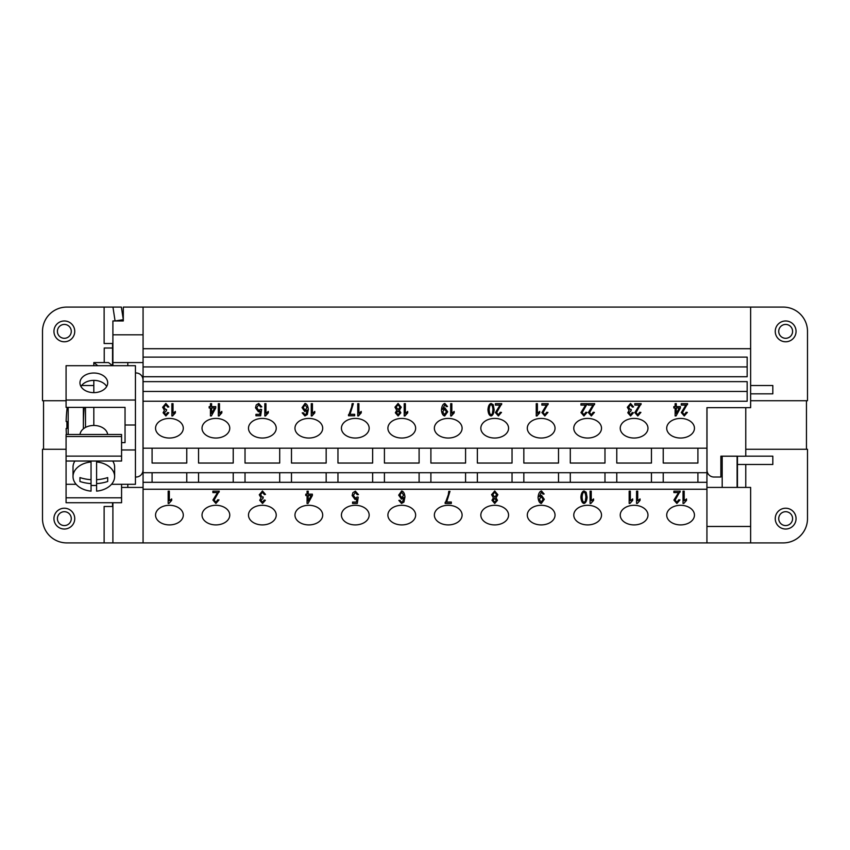 <?xml version="1.0" encoding="UTF-8"?>
<svg xmlns="http://www.w3.org/2000/svg" width="850" height="850" viewBox="0 0 850 850"><rect width="100%" height="100%" fill="white"/><g stroke="black" fill="none" stroke-linecap="round" stroke-linejoin="round"><path stroke-width="1.27" d="M785.655 341.774A10.402 10.402 0 0 0 796.057 331.373A10.402 10.402 0 0 0 785.655 320.971A10.402 10.402 0 0 0 775.253 331.373A10.402 10.402 0 0 0 785.655 341.774M785.655 338.3A6.938 6.938 0 0 0 792.593 331.373A6.938 6.938 0 0 0 785.655 324.434A6.938 6.938 0 0 0 778.717 331.373A6.938 6.938 0 0 0 785.655 338.3M785.655 529.029A10.402 10.402 0 0 1 775.253 518.628A10.402 10.402 0 0 1 785.655 508.226A10.402 10.402 0 0 1 796.057 518.628A10.402 10.402 0 0 1 785.655 529.029M785.655 525.566A6.938 6.938 0 0 1 778.717 518.628A6.938 6.938 0 0 1 785.655 511.7A6.938 6.938 0 0 1 792.593 518.628A6.938 6.938 0 0 1 785.655 525.566M64.345 320.971A10.402 10.402 0 0 1 74.747 331.373A10.402 10.402 0 0 1 64.345 341.774A10.402 10.402 0 0 1 53.943 331.373A10.402 10.402 0 0 1 64.345 320.971M64.345 324.434A6.938 6.938 0 0 1 71.283 331.373A6.938 6.938 0 0 1 64.345 338.3A6.938 6.938 0 0 1 57.407 331.373A6.938 6.938 0 0 1 64.345 324.434M64.345 508.226A10.402 10.402 0 0 0 53.943 518.628A10.402 10.402 0 0 0 64.345 529.029A10.402 10.402 0 0 0 74.747 518.628A10.402 10.402 0 0 0 64.345 508.226M64.345 511.7A6.938 6.938 0 0 0 57.407 518.628A6.938 6.938 0 0 0 64.345 525.566A6.938 6.938 0 0 0 71.283 518.628A6.938 6.938 0 0 0 64.345 511.7M106.686 386.506A13.876 9.807 0 0 0 93.819 380.375A13.876 9.807 0 0 0 80.963 386.506M93.819 392.636A13.876 9.807 180 0 1 79.953 382.829A13.876 9.807 180 0 1 93.819 373.022A13.876 9.807 180 0 1 107.695 382.829A13.876 9.807 180 0 1 93.819 392.636L93.819 380.375M79.996 434.478A13.876 9.807 0 0 1 93.819 425.467A13.876 9.807 0 0 1 107.652 434.478M96.603 485.371A20.804 14.716 0 0 1 93.819 485.499A20.804 14.716 0 0 1 91.046 485.371M91.046 483.597A32.767 23.173 180 0 1 79.953 481.504L79.953 477.583A32.778 23.173 0 0 0 91.046 479.676L91.046 491.13A20.804 14.716 0 0 1 73.015 476.542A20.804 14.716 0 0 1 91.046 461.964L91.046 461.029M73.015 476.542L73.015 467.171A20.804 14.716 0 0 1 74.917 461.029M83.417 428.793A182.272 182.272 0 0 1 84.235 407.384M85.499 427.433L85.499 407.384M83.374 428.825L83.374 407.384M68.181 434.478L68.181 407.384M155.55 515.1A13.876 9.807 0 0 1 169.426 505.293A13.876 9.807 0 0 1 183.292 515.1A13.876 9.807 0 0 1 169.426 524.907A13.876 9.807 0 0 1 155.55 515.1M202.024 515.1A13.876 9.807 0 0 1 215.889 505.293A13.876 9.807 0 0 1 229.766 515.1A13.876 9.807 0 0 1 215.889 524.907A13.876 9.807 0 0 1 202.024 515.1M248.487 515.1A13.876 9.807 0 0 1 262.363 505.293A13.876 9.807 0 0 1 276.229 515.1A13.876 9.807 0 0 1 262.363 524.907A13.876 9.807 0 0 1 248.487 515.1M294.961 515.1A13.876 9.807 0 0 1 308.826 505.293A13.876 9.807 0 0 1 322.703 515.1A13.876 9.807 0 0 1 308.826 524.907A13.876 9.807 0 0 1 294.961 515.1M341.424 515.1A13.876 9.807 0 0 1 355.3 505.293A13.876 9.807 0 0 1 369.166 515.1A13.876 9.807 0 0 1 355.3 524.907A13.876 9.807 0 0 1 341.424 515.1M387.897 515.1A13.876 9.807 0 0 1 401.763 505.293A13.876 9.807 0 0 1 415.639 515.1A13.876 9.807 0 0 1 401.763 524.907A13.876 9.807 0 0 1 387.897 515.1M434.361 515.1A13.876 9.807 0 0 1 448.237 505.293A13.876 9.807 0 0 1 462.103 515.1A13.876 9.807 0 0 1 448.237 524.907A13.876 9.807 0 0 1 434.361 515.1M480.834 515.1A13.876 9.807 0 0 1 494.7 505.293A13.876 9.807 0 0 1 508.576 515.1A13.876 9.807 0 0 1 494.7 524.907A13.876 9.807 0 0 1 480.834 515.1M527.298 515.1A13.876 9.807 0 0 1 541.174 505.293A13.876 9.807 0 0 1 555.039 515.1A13.876 9.807 0 0 1 541.174 524.907A13.876 9.807 0 0 1 527.298 515.1M573.771 515.1A13.876 9.807 0 0 1 587.637 505.293A13.876 9.807 0 0 1 601.513 515.1A13.876 9.807 0 0 1 587.637 524.907A13.876 9.807 0 0 1 573.771 515.1M620.234 515.1A13.876 9.807 0 0 1 634.111 505.293A13.876 9.807 0 0 1 647.976 515.1A13.876 9.807 0 0 1 634.111 524.907A13.876 9.807 0 0 1 620.234 515.1M666.708 515.1A13.876 9.807 0 0 1 680.574 505.293A13.876 9.807 0 0 1 694.45 515.1A13.876 9.807 0 0 1 680.574 524.907A13.876 9.807 0 0 1 666.708 515.1M155.55 428.23A13.876 9.807 0 0 1 169.426 418.423A13.876 9.807 0 0 1 183.292 428.23A13.876 9.807 0 0 1 169.426 438.037A13.876 9.807 0 0 1 155.55 428.23M202.024 428.23A13.876 9.807 0 0 1 215.889 418.423A13.876 9.807 0 0 1 229.766 428.23A13.876 9.807 0 0 1 215.889 438.037A13.876 9.807 0 0 1 202.024 428.23M248.487 428.23A13.876 9.807 0 0 1 262.363 418.423A13.876 9.807 0 0 1 276.229 428.23A13.876 9.807 0 0 1 262.363 438.037A13.876 9.807 0 0 1 248.487 428.23M294.961 428.23A13.876 9.807 0 0 1 308.826 418.423A13.876 9.807 0 0 1 322.703 428.23A13.876 9.807 0 0 1 308.826 438.037A13.876 9.807 0 0 1 294.961 428.23M341.424 428.23A13.876 9.807 0 0 1 355.3 418.423A13.876 9.807 0 0 1 369.166 428.23A13.876 9.807 0 0 1 355.3 438.037A13.876 9.807 0 0 1 341.424 428.23M387.897 428.23A13.876 9.807 0 0 1 401.763 418.423A13.876 9.807 0 0 1 415.639 428.23A13.876 9.807 0 0 1 401.763 438.037A13.876 9.807 0 0 1 387.897 428.23M434.361 428.23A13.876 9.807 0 0 1 448.237 418.423A13.876 9.807 0 0 1 462.103 428.23A13.876 9.807 0 0 1 448.237 438.037A13.876 9.807 0 0 1 434.361 428.23M480.834 428.23A13.876 9.807 0 0 1 494.7 418.423A13.876 9.807 0 0 1 508.576 428.23A13.876 9.807 0 0 1 494.7 438.037A13.876 9.807 0 0 1 480.834 428.23M527.298 428.23A13.876 9.807 0 0 1 541.174 418.423A13.876 9.807 0 0 1 555.039 428.23A13.876 9.807 0 0 1 541.174 438.037A13.876 9.807 0 0 1 527.298 428.23M573.771 428.23A13.876 9.807 0 0 1 587.637 418.423A13.876 9.807 0 0 1 601.513 428.23A13.876 9.807 0 0 1 587.637 438.037A13.876 9.807 0 0 1 573.771 428.23M620.234 428.23A13.876 9.807 0 0 1 634.111 418.423A13.876 9.807 0 0 1 647.976 428.23A13.876 9.807 0 0 1 634.111 438.037A13.876 9.807 0 0 1 620.234 428.23M666.708 428.23A13.876 9.807 0 0 1 680.574 418.423A13.876 9.807 0 0 1 694.45 428.23A13.876 9.807 0 0 1 680.574 438.037A13.876 9.807 0 0 1 666.708 428.23M706.934 487.422L750.624 487.422L750.624 542.906L112.901 542.906L112.901 502.722M143.066 366.924L747.161 366.924L747.161 357.117L747.161 376.731L143.066 376.731L143.066 357.117L747.161 357.117M143.066 391.446L747.161 391.446L747.161 381.639L747.161 401.253L143.066 401.253L143.066 381.639L747.161 381.639M143.066 381.639L143.066 376.731M750.624 526.469L706.934 526.469L706.934 448.184L143.066 448.184L143.066 401.253M706.934 448.184L706.934 407.66L750.624 407.66L750.624 307.094L783.222 307.094A24.278 24.278 0 0 1 807.5 331.373L807.5 400.722L750.624 400.722M143.066 357.117L143.066 348.712L750.624 348.712M171.87 415.969L171.87 403.665L173.028 403.665L173.028 413.249L175.366 411.442L175.366 412.898L171.87 415.969M218.333 415.969L218.333 403.665L219.502 403.665L219.502 413.249L221.839 411.442L221.839 412.898L218.333 415.969M264.807 415.969L264.807 403.665L265.965 403.665L265.965 413.249L268.303 411.442L268.303 412.898L264.807 415.969M311.27 415.969L311.27 403.665L312.439 403.665L312.439 413.249L314.776 411.442L314.776 412.898L311.27 415.969M357.744 415.969L357.744 403.665L358.902 403.665L358.902 413.249L361.239 411.442L361.239 412.898L357.744 415.969M404.207 415.969L404.207 403.665L405.376 403.665L405.376 413.249L407.713 411.442L407.713 412.898L404.207 415.969M450.681 415.969L450.681 403.665L451.839 403.665L451.839 413.249L454.176 411.442L454.176 412.898L450.681 415.969M500.066 405.11L495.401 405.11L495.401 403.665L501.712 403.665L496.623 412.601L498.419 414.726L500.278 412.271L501.479 412.431L498.387 415.969L495.412 412.569L500.066 405.057L495.401 405.057L495.401 403.665M501.712 403.665L496.623 412.601M546.539 405.11L541.875 405.11L541.875 403.665L548.176 403.665L543.086 412.601L544.882 414.726L546.752 412.271L547.952 412.431L544.861 415.969L541.886 412.569L546.539 405.057L541.875 405.057L541.875 403.665M548.176 403.665L543.086 412.601M593.003 405.11L588.338 405.11L588.338 403.665L594.649 403.665L589.56 412.601L591.356 414.726L593.215 412.271L594.416 412.431L591.324 415.969L588.359 412.569L593.003 405.057L588.338 405.057L588.338 403.665M594.649 403.665L589.56 412.601M639.476 405.11L634.812 405.11L634.812 403.665L641.112 403.665L636.023 412.601L637.819 414.726L639.689 412.271L640.889 412.431L637.798 415.969L634.822 412.569L639.476 405.057L634.812 405.057L634.812 403.665M641.112 403.665L636.023 412.601M685.939 405.11L681.275 405.11L681.275 403.665L687.586 403.665L682.497 412.601L684.293 414.726L686.152 412.271L687.352 412.431L684.261 415.969L681.296 412.569L685.939 405.057L681.275 405.057L681.275 403.665M687.586 403.665L682.497 412.601M675.123 403.665L676.281 403.665L676.281 406.598L680.414 406.598L680.414 407.979L676.069 415.926L675.123 415.926L675.123 407.979L673.838 407.979L673.838 406.598L675.123 406.598L675.123 403.665L675.123 406.544M630.53 403.453L633.558 406.916L632.389 407.108L630.53 404.696L628.575 407.256L630.434 409.647L631.253 409.477L631.125 410.794L629 412.824L630.551 414.736L632.273 412.526L633.431 412.792L630.583 415.969L627.789 412.792L629.096 410.306L627.332 407.288L630.53 403.453M585.618 405.11L580.954 405.11L580.954 403.665L587.254 403.665L582.165 412.601L583.971 414.726L585.831 412.271L587.031 412.431L583.939 415.969L580.964 412.569L585.618 405.057L580.954 405.057L580.954 403.665M587.254 403.665L582.165 412.601M536.233 415.969L536.233 403.665L537.391 403.665L537.391 413.249L539.729 411.442L539.729 412.898L536.233 415.969M493.212 404.717L494.147 409.711C493.871 413.355 492.841 415.438 491.045 415.969C489.249 415.554 488.219 413.472 487.953 409.711C488.219 406.077 489.249 403.994 491.045 403.453L493.212 404.717M444.837 403.453L447.504 406.502L446.388 406.629L444.816 404.685L442.595 409.434L444.869 407.819L447.684 411.825L444.688 415.969C442.892 415.565 441.809 413.599 441.426 410.04C441.766 406.162 442.903 403.973 444.837 403.453M401.221 407.214L399.404 410.316L400.839 412.813L398.108 415.969L395.346 412.771L396.748 410.316L394.963 407.171L398.087 403.453L401.221 407.214M350.009 414.311L354.673 414.311L354.673 415.767L348.521 415.767L351.688 407.033L352.134 403.665L353.345 403.665L350.009 414.311L353.345 403.612M304.906 415.969L302.207 412.909L303.365 412.792L304.98 414.736L305.979 414.332L307.158 409.976L304.853 411.612L302.047 407.639L305.022 403.453C306.861 403.846 307.955 405.832 308.327 409.402L307.307 414.566L304.906 415.969L302.207 412.866M258.751 403.453L261.8 406.874L260.578 407.012L258.751 404.685L256.743 407.692L258.761 410.476L260.493 409.275L261.598 409.466L260.663 415.767L255.946 415.767L255.946 414.322L259.739 414.322L260.249 411.039L258.442 411.804L255.499 407.83L256.254 404.94L258.751 403.453M210.428 403.665L211.597 403.665L211.597 406.598L215.73 406.598L215.73 407.979L211.384 415.926L210.428 415.926L210.428 407.979L209.153 407.979L209.153 406.598L210.428 406.598L210.428 403.665L210.428 406.544M165.846 403.453L168.863 406.916L167.705 407.108L165.846 404.696L163.88 407.256L165.75 409.647L166.568 409.477L166.43 410.794L164.305 412.824L165.867 414.736L167.588 412.526L168.746 412.792L165.888 415.969L163.104 412.792L164.411 410.306L162.648 407.288L165.846 403.453M697.914 448.184L697.914 463.048L663.234 463.048L663.234 448.184M651.451 448.184L651.451 463.048L616.771 463.048L616.771 448.184M604.977 448.184L604.977 463.048L570.297 463.048L570.297 448.184M558.514 448.184L558.514 463.048L523.834 463.048L523.834 448.184M512.04 448.184L512.04 463.048L477.36 463.048L477.36 448.184M465.577 448.184L465.577 463.048L430.897 463.048L430.897 448.184M419.103 448.184L419.103 463.048L384.423 463.048L384.423 448.184M372.64 448.184L372.64 463.048L337.96 463.048L337.96 448.184M326.166 448.184L326.166 463.048L291.486 463.048L291.486 448.184M279.703 448.184L279.703 463.048L245.023 463.048L245.023 448.184M233.229 448.184L233.229 463.048L198.549 463.048L198.549 448.184M186.766 448.184L186.766 463.048L152.086 463.048L152.086 448.184M706.934 472.706L143.066 472.706L143.066 448.184M697.914 472.706L697.914 482.311L663.234 482.311L663.234 472.706M651.451 472.706L651.451 482.311L616.771 482.311L616.771 472.706M604.977 472.706L604.977 482.311L570.297 482.311L570.297 472.706M558.514 472.706L558.514 482.311L523.834 482.311L523.834 472.706M512.04 472.706L512.04 482.311L477.36 482.311L477.36 472.706M465.577 472.706L465.577 482.311L430.897 482.311L430.897 472.706M419.103 472.706L419.103 482.311L384.423 482.311L384.423 472.706M372.64 472.706L372.64 482.311L337.96 482.311L337.96 472.706M326.166 472.706L326.166 482.311L291.486 482.311L291.486 472.706M279.703 472.706L279.703 482.311L245.023 482.311L245.023 472.706M233.229 472.706L233.229 482.311L198.549 482.311L198.549 472.706M186.766 472.706L186.766 482.311L152.086 482.311L152.086 472.706M198.549 482.311L186.766 482.311M245.023 482.311L233.229 482.311M291.486 482.311L279.703 482.311M337.96 482.311L326.166 482.311M384.423 482.311L372.64 482.311M430.897 482.311L419.103 482.311M477.36 482.311L465.577 482.311M523.834 482.311L512.04 482.311M570.297 482.311L558.514 482.311M616.771 482.311L604.977 482.311M706.934 482.311L697.914 482.311M663.234 482.311L651.451 482.311M152.086 482.311L143.066 482.311L143.066 472.706M171.87 403.665L171.87 415.916L172.624 415.969M175.366 411.442L175.366 412.845L172.624 415.916M173.028 413.206L173.028 403.665M218.333 403.665L218.333 415.916L219.087 415.969M221.839 411.442L221.839 412.845L219.087 415.916M219.502 413.206L219.502 403.665M264.807 403.665L264.807 415.916L265.561 415.969M268.303 411.442L268.303 412.845L265.561 415.916M265.965 413.206L265.965 403.665M311.27 403.665L311.27 415.916L312.024 415.969M314.776 411.442L314.776 412.845L312.024 415.916M312.439 413.206L312.439 403.665M357.744 403.665L357.744 415.916L358.498 415.969M361.239 411.442L361.239 412.845L358.498 415.916M358.902 413.206L358.902 403.665M404.207 403.665L404.207 415.916L404.961 415.969M407.713 411.442L407.713 412.845L404.961 415.916M405.376 413.206L405.376 403.665M450.681 403.665L450.681 415.916L451.435 415.969M454.176 411.442L454.176 412.845L451.435 415.916M451.839 413.206L451.839 403.665M501.479 412.377L498.387 415.916L495.412 412.516M501.712 403.612L501.574 404.664M547.952 412.377L544.861 415.916L541.886 412.516M548.176 403.612L548.048 404.664M594.416 412.377L591.324 415.916L588.359 412.516M594.649 403.612L594.511 404.664M640.889 412.377L637.798 415.916L634.822 412.516M641.112 403.612L640.985 404.664M687.352 412.377L684.261 415.916L681.296 412.516M687.586 403.612L687.448 404.664M679.267 407.979L676.281 407.926L676.281 413.514L679.267 407.979L676.281 407.979M673.838 406.598L673.838 407.926L675.123 407.979M675.123 415.873L676.069 415.873L680.414 407.926L680.414 406.598M676.281 406.544L676.281 403.665M629.096 410.306L627.332 407.235M633.431 412.739L630.583 415.916L627.789 412.739M629 412.824L631.125 410.741L631.253 409.477M628.575 407.256L630.53 404.653L632.389 407.065L633.548 406.863M587.031 412.377L583.939 415.916L580.964 412.516M587.254 403.612L587.127 404.664M536.233 403.665L536.233 415.916L536.987 415.969M539.729 411.442L539.729 412.845L536.987 415.916M537.391 413.206L537.391 403.665M491.045 404.642C490.014 404.802 489.388 406.481 489.154 409.658L489.154 409.711C489.388 412.898 490.014 414.566 491.056 414.726L492.352 413.844L492.947 409.658C492.713 406.47 492.076 404.802 491.045 404.642L491.045 404.685C490.014 404.855 489.388 406.523 489.154 409.711M492.947 409.711C492.713 406.523 492.076 404.844 491.045 404.685M494.147 409.658C493.871 413.302 492.841 415.395 491.045 415.916C489.249 415.512 488.219 413.419 487.953 409.658M446.473 411.783L444.571 409.094L442.723 411.857L444.55 414.726L446.473 411.783L444.571 409.147L442.723 411.899M447.684 411.783L444.688 415.916C442.892 415.522 441.809 413.546 441.426 409.998M442.574 409.137L444.816 404.642L446.388 406.587L447.504 406.459M399.638 412.866L398.076 410.89L396.546 412.781L398.087 414.736L399.638 412.866L398.076 410.848L396.546 412.781M398.076 404.642L396.164 407.15L398.119 409.658L400.021 407.203L398.076 404.642L396.164 407.15M400.021 407.203L398.076 404.685M399.404 410.316L401.221 407.161M396.748 410.316L394.963 407.118M400.839 412.76L398.108 415.916L395.346 412.728M348.521 414.598L348.521 415.714L354.673 415.714L354.673 414.311M305.044 404.642L303.248 407.554L305.086 410.284L306.978 407.639L305.044 404.642L303.248 407.554M306.978 407.639L305.044 404.685M308.327 409.349L307.307 414.524L304.906 415.916M307.158 409.976L304.853 411.57L302.047 407.596M260.249 411.039L258.442 411.751L255.499 407.777M255.946 414.322L255.946 415.714L260.663 415.714L261.587 409.466M256.743 407.692L258.751 404.642L260.578 406.959L261.8 406.831M214.583 407.979L211.597 407.926L211.597 413.514L214.583 407.979L211.597 407.979M209.153 406.598L209.153 407.926L210.428 407.979M210.428 415.873L211.384 415.873L215.73 407.926L215.73 406.598M211.597 406.544L211.597 403.665M164.411 410.306L162.648 407.235M168.746 412.739L165.888 415.916L163.104 412.739M164.305 412.824L166.43 410.741L166.558 409.477M163.88 407.256L165.846 404.653L167.705 407.065L168.863 406.863M212.893 491.172L212.893 492.564L217.558 492.618L212.893 492.618L212.893 491.172L219.204 491.172L214.115 500.108L219.204 491.119M214.115 500.108L215.911 502.233L217.77 499.779L218.981 499.938L215.889 503.476L212.914 500.076L217.558 492.618M218.981 499.885L215.889 503.423L212.914 500.023M219.204 491.172L219.066 492.171M311.217 495.529L308.231 495.486L308.231 501.064L311.217 495.529L308.231 495.529M307.062 491.215L308.231 491.215L308.231 494.147L312.364 494.147L312.364 495.529L308.019 503.476L307.062 503.476L307.062 495.529L305.777 495.529L305.777 494.147L307.062 494.147L307.062 491.215L307.062 494.105M305.777 494.147L305.777 495.486L307.062 495.529M307.062 503.423L308.019 503.423L312.364 495.486L312.364 494.147M308.231 494.105L308.231 491.215M401.678 492.15L399.882 495.061L401.721 497.792L403.612 495.136L401.678 492.15L399.882 495.061M403.612 495.136L401.678 492.192M401.529 503.476L398.841 500.416L399.999 500.299L401.614 502.244L402.603 501.84L403.793 497.441L401.476 499.12L398.682 495.146L401.657 490.96C403.484 491.353 404.589 493.34 404.961 496.91L403.941 502.074L401.529 503.476L398.841 500.374M404.961 496.857L403.941 502.021L401.529 503.423M403.793 497.441L401.476 499.078L398.682 495.104M494.711 498.355L493.181 500.289L494.721 502.244L496.272 500.374L494.711 498.355L493.181 500.289M496.272 500.374L494.711 498.397M494.711 492.15L492.798 494.658L494.753 497.165L496.655 494.711L494.711 492.15L492.798 494.658M496.655 494.711L494.711 492.192M496.028 497.824L497.473 500.321L494.732 503.476L491.969 500.278L493.372 497.824L491.587 494.679L494.721 490.96L497.856 494.721L496.028 497.824L497.856 494.668M493.372 497.824L491.587 494.626M497.473 500.267L494.732 503.423L491.969 500.236M583.982 492.15C582.951 492.309 582.324 493.988 582.091 497.165L582.091 497.218C582.324 500.406 582.951 502.074 583.992 502.233L585.289 501.351L585.884 497.165C585.65 493.978 585.013 492.309 583.982 492.15L583.982 492.192C582.951 492.362 582.324 494.031 582.091 497.218M585.884 497.218C585.65 494.031 585.013 492.352 583.982 492.192M586.149 492.224L587.084 497.218C586.808 500.862 585.778 502.945 583.982 503.476C582.186 503.062 581.156 500.979 580.89 497.218C581.156 493.584 582.186 491.502 583.982 490.96L586.149 492.224M587.084 497.165C586.808 500.809 585.778 502.902 583.982 503.423C582.186 503.019 581.156 500.926 580.89 497.165M629.17 491.172L629.17 503.423L629.924 503.423L629.17 503.476L629.17 491.172L630.328 491.172L630.328 500.756L632.666 498.939L632.666 500.406L629.924 503.476M632.666 498.939L632.666 500.353L629.924 503.423M630.328 500.703L630.328 491.172M673.891 491.172L673.891 492.564L678.555 492.618L673.891 492.618L673.891 491.172L680.191 491.172L675.102 500.108L680.191 491.119M675.102 500.108L676.908 502.233L678.768 499.779L679.968 499.938L676.876 503.476L673.901 500.076L678.555 492.618M679.968 499.885L676.876 503.423L673.901 500.023M680.191 491.172L680.064 492.171M683.028 491.172L683.028 503.423L683.772 503.423L683.028 503.476L683.028 491.172L684.186 491.172L684.186 500.756L686.524 498.939L686.524 500.406L683.772 503.476M686.524 498.939L686.524 500.353L683.772 503.423M684.186 500.703L684.186 491.172M636.554 491.172L636.554 503.423L637.309 503.423L636.554 503.476L636.554 491.172L637.713 491.172L637.713 500.756L640.061 498.939L640.061 500.406L637.309 503.476M640.061 498.939L640.061 500.353L637.309 503.423M637.713 500.703L637.713 491.172M590.081 491.172L590.081 503.423L590.835 503.423L590.081 503.476L590.081 491.172L591.249 491.172L591.249 500.756L593.587 498.939L593.587 500.406L590.835 503.476M593.587 498.939L593.587 500.353L590.835 503.423M591.249 500.703L591.249 491.172M543.108 499.29L541.206 496.602L539.357 499.364L541.174 502.233L543.108 499.29L541.206 496.655L539.357 499.407M539.208 496.644L541.492 495.327L544.308 499.332L541.322 503.476C539.527 503.072 538.433 501.096 538.061 497.547C538.401 493.669 539.538 491.481 541.471 490.96L544.138 494.009L543.012 494.137L541.439 492.192L539.208 496.644L541.439 492.15L543.012 494.094L544.138 493.967M544.308 499.29L541.322 503.423C539.527 503.03 538.433 501.054 538.061 497.505M446.643 502.031L451.308 502.031L451.308 503.476L445.145 503.476L448.322 494.753L448.768 491.374L449.969 491.374L446.643 502.031L449.969 491.321M445.145 502.308L445.145 503.423L451.308 503.423L451.308 502.031M356.873 498.748L355.077 499.513L352.134 495.539L352.888 492.66L355.385 491.172L358.434 494.594L357.202 494.721L355.385 492.352L353.377 495.348L355.396 498.185L357.127 496.995L358.222 497.176L357.297 503.476L352.58 503.476L352.58 502.042L356.373 502.042L356.873 498.695L355.077 499.46L352.134 495.497M352.58 502.042L352.58 503.423L357.297 503.423L358.222 497.176M357.202 494.721L355.385 492.405L353.377 495.401M357.202 494.668L358.434 494.541M263.064 498.302L263.192 496.984L263.064 498.302L260.939 500.331L262.501 502.244L264.212 500.023L265.381 500.299L262.523 503.476L259.739 500.299L261.046 497.813L259.271 494.796L262.469 490.96L265.498 494.424L264.339 494.615L262.469 492.203L260.514 494.764L262.469 492.161L264.339 494.572L265.498 494.371M261.046 497.813L259.271 494.743M265.381 500.246L262.523 503.423L259.739 500.246M260.939 500.331L263.064 498.249M260.514 494.764L262.384 497.154L263.202 496.984M168.173 491.172L168.173 503.423L168.927 503.423L168.173 503.476L168.173 491.172L169.341 491.172L169.341 500.756L171.679 498.939L171.679 500.406L168.927 503.476M171.679 498.939L171.679 500.353L168.927 503.423M169.341 500.703L169.341 491.172M706.934 489.249L143.066 489.249L143.066 482.311M143.066 542.906L143.066 489.249M67.203 407.384A138.667 138.667 0 0 0 66.13 421.536L66.959 421.536A137.827 137.827 0 0 0 66.959 428.464L66.13 428.464A138.667 138.667 0 0 0 66.406 434.478M66.959 428.464A137.827 137.827 0 0 1 66.959 421.536M97.824 365.702L93.819 362.578L93.819 365.702M93.819 407.384L93.819 425.467M79.953 477.583L79.953 481.504M91.046 479.676L91.046 461.964M96.603 461.029L96.603 479.676A32.778 23.173 0 0 0 107.695 477.583L107.695 481.504A32.767 23.173 180 0 1 96.603 483.597L96.603 491.13A20.804 14.716 0 0 0 114.633 476.542L114.633 467.171A20.804 14.716 0 0 0 112.731 461.029M107.695 477.583L107.695 481.504M96.603 479.676L96.603 483.597M96.603 461.964A20.804 14.716 0 0 1 114.633 476.542M121.571 497.813L66.077 497.813L66.077 502.722L121.571 502.722L121.571 484.298M121.571 436.507L121.571 434.478L66.077 434.478L66.077 436.507L121.571 436.507L121.571 461.029L66.077 461.029L66.077 456.121L121.571 456.121M66.077 456.121L66.077 436.507M66.077 497.813L66.077 461.029M135.437 400.031L66.077 400.031L66.077 365.702L135.437 365.702L135.437 449.969L121.571 449.969M135.437 425L125.035 425L125.035 442.616L121.571 442.616M125.035 425L125.035 407.384L66.077 407.384L66.077 400.031M135.437 449.969L135.437 484.298L111.509 484.298M76.139 484.298L66.077 484.298M93.819 362.578L108.524 362.578L112.54 365.702M104.231 362.578L104.231 348.011L112.551 348.011L112.551 343.506M143.066 334.815L112.901 334.815L112.901 320.949L115.069 320.949L112.954 307.094L121.369 307.094L123.303 319.685L115.069 320.949L123.303 320.949L123.303 307.094L750.624 307.094M112.901 365.702L112.901 334.815M112.901 343.506L104.125 343.506L104.125 307.094L66.778 307.094A24.278 24.278 0 0 0 42.5 331.373A24.278 24.278 0 0 1 66.778 307.094M104.125 307.094L112.954 307.094M123.303 319.685L123.303 320.949M806.459 449.278L806.459 400.722M745.769 456.174L772.82 456.174L772.82 464.493L737.449 464.493L737.449 456.206L745.769 456.206L745.769 407.66M745.769 487.422L745.769 464.493M43.541 449.278L43.541 400.722M66.778 542.906A24.278 24.278 0 0 1 42.5 518.628A24.278 24.278 0 0 0 66.778 542.906L104.125 542.906L104.125 506.494L112.901 506.494M93.819 385.507L81.632 385.507M104.125 542.906L112.901 542.906M112.551 506.494L112.551 502.722M66.077 449.278L42.5 449.278L42.5 518.628M135.437 372.98L136.064 372.98A6.938 6.938 0 0 1 143.002 379.918L143.002 470.082A6.938 6.938 0 0 1 136.064 477.02L135.437 477.02M143.002 470.082A6.938 6.938 0 0 1 136.064 477.02M136.064 372.98A6.938 6.938 0 0 1 143.002 379.918M112.551 348.011L112.551 365.702M42.5 331.373L42.5 400.722L66.077 400.722M143.066 362.578L112.901 362.578M750.624 393.826L772.82 393.826L772.82 385.507L750.624 385.507M737.449 464.493L737.449 487.422M737.449 456.174L720.874 456.174L720.874 477.02L713.936 477.02A6.938 6.938 0 0 1 706.998 470.082L706.998 407.66M737.099 487.422L737.099 456.206L722.192 456.206L722.192 487.422M706.934 526.469L706.934 542.906M143.066 348.712L143.066 307.094M121.571 487.422L143.066 487.422M127.808 487.422L127.808 484.298M127.808 365.702L127.808 362.578M745.769 449.278L807.5 449.278L807.5 518.628A24.278 24.278 0 0 1 783.222 542.906L750.624 542.906"/></g></svg>

